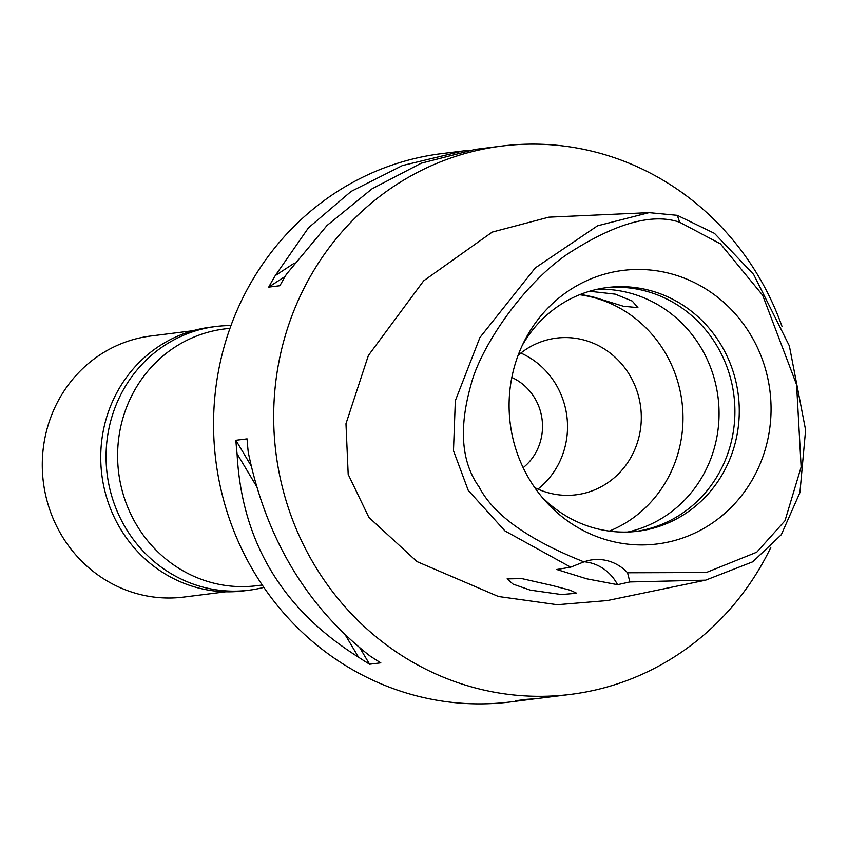 <?xml version="1.0" encoding="UTF-8"?>
<svg xmlns="http://www.w3.org/2000/svg" width="848" height="848" viewBox="0 0 848 848"><rect width="100%" height="100%" fill="white"/><g stroke="black" fill="none" stroke-linecap="round" stroke-linejoin="round"><path stroke-width="1.27" d="M627.562 572.771A43.863 41.637 82.8 0 0 607.179 560.666A43.863 41.637 82.8 0 0 592.572 559.775A43.863 41.637 82.8 0 0 583.933 561.864C528.463 539.826 493.525 514.863 479.12 486.975C461.333 462.277 458.651 428.102 471.075 384.451C480.212 348.252 521.88 285.098 567.577 254.008C614.959 223.331 652.335 212.753 679.725 222.282L720.45 243.864L762.617 295.178L796.59 384.674L801.137 467.047L784.983 520.746L756.755 552.196L706.31 572.517L627.562 572.771L629.852 581.94L617.556 584.685L586.795 578.824L556.776 569.506L570.683 567.164L505.016 530.975L468.255 490.409L453.479 450.712L455.334 400.701L479.915 337.525L535.311 267.894L597.543 225.812L649.059 212.647L677.276 215.328L714.472 233.37L753.607 274.392L789.35 345.857L805.6 430.031L799.929 492.561L781.305 534.717L752.78 561.789L705.621 580.17L629.852 581.94M668.807 273.204A137.842 130.878 82.8 0 0 524.806 340.228A137.842 130.878 82.8 0 0 544.935 500.564A137.842 130.878 82.8 0 0 611.355 541.183A137.842 130.878 82.8 0 0 767.875 439.116A137.842 130.878 82.8 0 0 668.807 273.204M584.219 561.768A43.863 41.637 -97.2 0 1 590.229 562.786A43.863 41.637 -97.2 0 1 617.556 584.685M583.933 561.864L570.683 567.164M552.758 585.629L521.923 578.622L507.104 578.866L513.072 584.124L530.254 590.134L561.599 594.554L576.693 593.25L570.259 590.25L552.758 585.629M649.059 212.647L548.826 217.173L492.243 232.087L423.65 280.836L368.371 355.503L345.973 423.724L348.189 474.361L368.88 517.386L417.004 561.609L498.444 596.504L557.295 604.709L607.369 600.554L705.621 580.17M770.885 547.257A276.31 262.339 -97.2 0 1 570.651 694.385A276.31 262.339 -97.2 0 1 478.654 688.809A276.31 262.339 -97.2 0 1 273.936 404.316A276.31 262.339 -97.2 0 1 501.815 146.068A276.31 262.339 -97.2 0 1 593.812 151.644A276.31 262.339 -97.2 0 1 782.015 326.427M469.357 150.213A276.31 262.339 -97.2 0 0 467.195 150.446L441.691 153.615A276.31 262.339 82.8 0 0 213.813 411.863A276.31 262.339 82.8 0 0 418.53 696.356A276.31 262.339 82.8 0 0 510.528 701.932L537.526 698.466M501.815 146.068L474.933 149.439L421.265 163.198L372.06 188.807L327.01 225.504L286.476 274.18A276.31 262.339 82.8 0 0 279.925 285.723L268.721 287.122A276.31 262.339 -97.2 0 1 275.271 275.589L308.449 227.836L351.072 191.447L402.418 165.561L463.114 150.923M235.882 440.282L247.086 438.872A276.31 262.339 82.8 0 0 248.273 452.344C266.018 538.448 306.51 606.267 369.76 655.79A276.31 262.339 82.8 0 0 380.816 662.818L369.611 664.228A276.31 262.339 -97.2 0 1 358.556 657.2C282.172 609.32 241.68 541.512 237.069 453.754A276.31 262.339 -97.2 0 1 235.882 440.282L251.125 465.806M570.651 694.385L539.688 698.243A276.31 262.339 82.8 0 1 526.894 699.314L515.69 700.724A276.31 262.339 -97.2 0 0 528.484 699.653L531.95 699.24M229.999 328.271L224.423 328.971A129.384 122.843 82.8 0 0 117.724 449.896A129.384 122.843 82.8 0 0 213.579 583.106A129.384 122.843 82.8 0 0 256.658 585.724L262.233 585.025M523.152 467.683A52.629 49.968 82.8 0 0 511.821 377.477M520.863 353.075A78.949 74.953 -97.2 0 1 566.877 416.379A78.949 74.953 -97.2 0 1 537.939 489.095M534.696 487.568A78.949 74.953 82.8 0 0 549.843 493.186A78.949 74.953 82.8 0 0 576.131 494.787A78.949 74.953 82.8 0 0 641.236 421A78.949 74.953 82.8 0 0 582.746 339.719A78.949 74.953 82.8 0 0 556.458 338.119A78.949 74.953 82.8 0 0 518.096 355.354M579.608 294.733A122.801 116.589 -97.2 0 1 591.883 297.086A122.801 116.589 -97.2 0 1 682.629 408.45A122.801 116.589 -97.2 0 1 609.277 531.102M580.647 294.32L593.112 296.927L623.428 306.276L637.919 307.633L632.237 301.061L615.245 294.15L589.551 291.256M627.711 532.035A122.801 116.589 82.8 0 0 719.062 413.633A122.801 116.589 82.8 0 0 627.955 292.56A122.801 116.589 82.8 0 0 597.236 289.274M605.112 287.832A122.801 116.589 -97.2 0 1 643.802 290.567A122.801 116.589 -97.2 0 1 734.834 415.849A122.801 116.589 -97.2 0 1 635.693 531.484M541.353 496.377A122.801 116.589 82.8 0 0 597.003 528.749A122.801 116.589 82.8 0 0 637.887 531.23A122.801 116.589 82.8 0 0 739.159 416.453A122.801 116.589 82.8 0 0 648.179 290.016A122.801 116.589 82.8 0 0 607.295 287.536A122.801 116.589 82.8 0 0 522.379 345.168M528.484 699.653L529.216 699.176M285.151 276.416L268.721 287.122M294.341 263.145L275.271 275.589M359.902 647.967L369.611 664.228M237.069 453.754L256.541 486.349M345.221 634.866L358.556 657.2M193.047 330.699L150.912 335.988A131.578 124.921 82.8 0 0 42.4 458.969A131.578 124.921 82.8 0 0 139.888 594.437A131.578 124.921 82.8 0 0 183.687 597.087L225.833 591.798M215.795 326.522L210.463 327.19A132.892 126.172 82.8 0 0 100.859 451.39A132.892 126.172 82.8 0 0 199.322 588.215A132.892 126.172 82.8 0 0 243.567 590.897L248.899 590.229A132.892 126.172 -97.2 0 1 204.654 587.547A132.892 126.172 -97.2 0 1 106.191 450.723A132.892 126.172 -97.2 0 1 215.795 326.522A132.892 126.172 -97.2 0 1 230.974 325.59M263.834 587.388A132.892 126.172 -97.2 0 1 248.899 590.229M677.276 215.328L679.725 222.282"/></g></svg>
